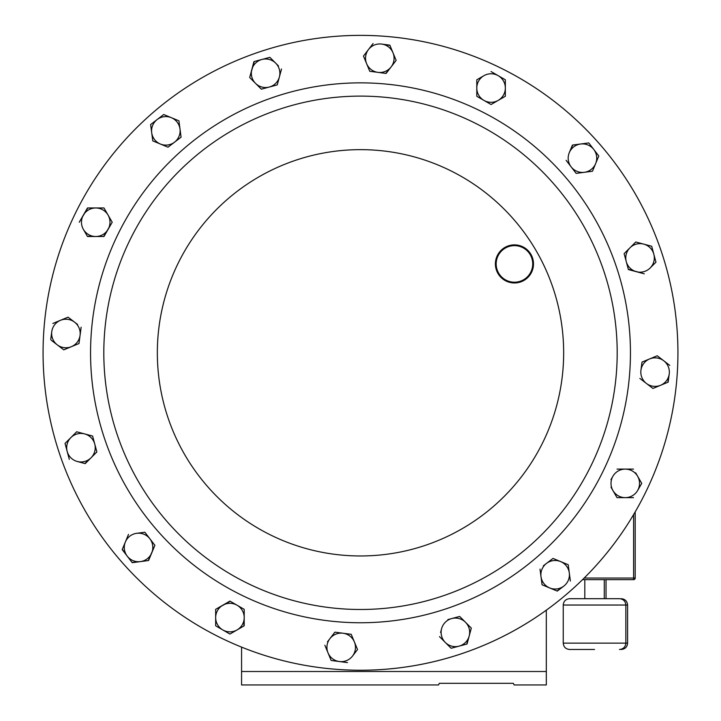 <?xml version="1.0" encoding="UTF-8"?>
<svg xmlns="http://www.w3.org/2000/svg" width="721" height="721" viewBox="0 0 721 721"><rect width="100%" height="100%" fill="white"/><g stroke="black" fill="none" stroke-linecap="round" stroke-linejoin="round"><path stroke-width="1.08" d="M594.546 649.477L569.59 649.477L594.546 649.477M569.59 649.477C565.733 649.098 563.615 646.989 563.236 643.132L627.603 643.132L627.603 605.036L563.236 605.036C563.615 601.179 565.733 599.07 569.59 598.691L594.546 598.691L584.803 598.691L584.803 579.648M59.915 454.843A317.438 317.438 0 0 1 258.46 52.218A317.438 317.438 0 0 1 661.085 250.773A317.438 317.438 0 0 1 462.54 653.397A317.438 317.438 0 0 1 59.915 454.843M241.571 647.125L241.571 671.503L546.311 671.503L546.311 684.95L514.118 684.95L513.361 683.319L439.305 683.319L438.548 684.95L439.305 683.319M438.548 684.95L241.571 684.95L241.571 671.503M635.192 511.892L635.192 578.053A1.586 1.586 0 0 1 633.606 579.648L582.559 579.648M604.288 579.648L604.288 598.691L594.546 598.691L619.501 598.691C623.359 599.07 625.477 601.179 625.855 605.036L625.855 643.132C625.477 646.989 623.359 649.098 619.501 649.477M513.361 683.319L514.118 684.95M546.311 610.173L546.311 671.503M500.698 275.981A18.286 18.286 0 0 0 526.501 277.666A18.286 18.286 0 0 0 528.196 251.863A18.286 18.286 0 0 0 502.393 250.178A18.286 18.286 0 0 0 500.698 275.981M528.763 251.368A19.043 19.043 0 0 1 527.006 278.243A19.043 19.043 0 0 1 500.131 276.485A19.043 19.043 0 0 1 501.888 249.601A19.043 19.043 0 0 1 528.763 251.368M553.494 183.558A256.694 256.694 0 0 1 529.746 545.797A256.694 256.694 0 0 1 167.506 522.049A256.694 256.694 0 0 1 191.254 159.819A256.694 256.694 0 0 1 553.494 183.558A256.694 256.694 0 0 1 529.746 545.797A256.694 256.694 0 0 1 167.506 522.049M599.16 143.506A317.438 317.438 0 0 1 569.797 591.463A317.438 317.438 0 0 1 121.84 562.101A317.438 317.438 0 0 1 151.203 114.143A317.438 317.438 0 0 1 599.16 143.506M96.704 451.328L96.875 451.968L93.838 454.996M77.255 461.485L85.222 463.621L91.044 457.79A14.276 14.276 0 0 1 67.17 451.391A14.276 14.276 0 0 1 70.865 437.611L76.687 431.78L70.865 437.611A14.276 14.276 0 0 1 94.739 444.001L92.603 436.043L94.739 444.001A14.276 14.276 0 0 1 91.044 457.79L84.898 463.531M70.865 437.611L65.269 443.199M455.429 647.116L451.13 648.269L439.477 636.616L445.299 642.447A14.276 14.276 0 0 1 451.697 618.564L459.656 616.437L465.487 622.259A14.276 14.276 0 0 1 469.182 636.048L466.73 644.087M471.083 627.856L471.228 628.406M441.603 628.658L440.585 632.479M451.697 618.564A14.276 14.276 0 0 1 465.487 622.259L459.656 616.437L447.876 619.591M140.442 532.81L144.849 532.224L154.889 545.301L148.256 560.568M136.648 562.101L132.042 562.416M136.684 533.306A14.276 14.276 0 0 1 149.869 538.767L144.849 532.224L136.684 533.306A14.276 14.276 0 0 0 125.364 541.994L128.518 534.378L125.364 541.994A14.276 14.276 0 0 0 127.22 556.143L122.336 549.303M179.998 128.987A14.276 14.276 0 0 1 174.536 142.172L181.079 137.161L178.925 120.822L171.31 117.667A14.276 14.276 0 0 1 179.998 128.987L181.079 137.161L168.002 147.192L164.046 145.552M160.386 144.038A14.276 14.276 0 0 1 151.698 132.718L152.78 140.883L168.002 147.192L174.536 142.172A14.276 14.276 0 0 1 160.386 144.038L152.78 140.883L151.698 132.718A14.276 14.276 0 0 1 157.16 119.533L163.703 114.513L167.66 116.153M178.619 120.695L171.31 117.667A14.276 14.276 0 0 0 157.16 119.533L150.887 124.345M178.925 120.822L179.484 125.066M642.312 361.951L657.237 355.777L663.771 360.788A14.276 14.276 0 0 1 669.232 373.974L667.853 382.274M669.791 365.403L657.237 355.777L649.621 358.932A14.276 14.276 0 0 1 663.771 360.788M660.544 385.302L668.16 382.148L669.232 373.974A14.276 14.276 0 0 1 646.395 383.437L652.929 388.448L660.544 385.302L652.929 388.448L646.395 383.437A14.276 14.276 0 0 1 649.621 358.932L642.005 362.077L640.933 370.252M641.924 362.735L642.005 362.077M354.381 641.924L357.535 649.54L354.381 641.924A14.276 14.276 0 0 1 339.33 661.536L331.164 660.463L328.01 652.847A14.276 14.276 0 0 0 339.33 661.536L331.164 660.463L324.856 645.232L328.01 652.847A14.276 14.276 0 0 1 329.867 638.698L334.886 632.164L343.052 633.236A14.276 14.276 0 0 1 354.381 641.924L351.352 634.615M352.515 656.074L357.328 649.801M329.867 638.698A14.276 14.276 0 0 1 343.052 633.236L334.886 632.164L327.46 641.834M111.881 221.671L112.215 222.239L103.644 236.506M83.375 229.368L87.493 236.506L95.731 236.506A14.276 14.276 0 0 1 83.375 215.101A14.276 14.276 0 0 1 108.087 215.101L103.968 207.963L95.731 207.963L103.968 207.963L108.087 215.101A14.276 14.276 0 0 1 95.731 236.506L87.331 236.227M95.731 207.963L87.493 207.963L79.247 222.239L87.818 207.963M637.625 476.239L641.753 483.376L637.625 476.239A14.276 14.276 0 0 1 625.269 497.643L617.032 497.643L625.269 497.643A14.276 14.276 0 0 1 612.913 476.239A14.276 14.276 0 0 1 637.625 476.239L635.652 472.814M637.625 490.514L641.582 483.656M611.011 487.225L616.87 497.364M612.913 476.239L610.93 479.663M237.065 629.938A14.276 14.276 0 0 1 222.798 629.938L229.927 634.056L237.065 629.938L244.203 625.81L244.203 617.573A14.276 14.276 0 0 1 237.065 629.938L229.927 634.056L222.798 629.938A14.276 14.276 0 0 1 215.66 617.573L215.66 609.335L215.66 617.573A14.276 14.276 0 0 1 237.065 605.216A14.276 14.276 0 0 1 244.203 617.573L243.914 625.981M216.228 626.143L222.798 629.938M237.065 605.216L244.203 609.335L229.927 601.098L215.66 609.335L230.215 601.26M505.34 96.272L491.073 104.518L505.34 96.272L505.34 88.034A14.276 14.276 0 0 1 483.935 100.399A14.276 14.276 0 0 1 483.935 75.678L476.797 79.797L483.935 75.678A14.276 14.276 0 0 1 498.202 75.678L505.34 79.797L505.34 95.947M491.073 104.518L476.797 96.272L491.073 104.518M78.688 343.656L63.763 349.838L57.229 344.818A14.276 14.276 0 0 1 51.768 331.633L50.731 339.483M51.209 340.204L63.763 349.838L71.379 346.684A14.276 14.276 0 0 1 57.229 344.818M51.768 331.633A14.276 14.276 0 0 1 74.605 322.179L68.071 317.159L60.456 320.313L68.071 317.159L74.605 322.179A14.276 14.276 0 0 1 71.379 346.684L78.995 343.529L81.14 327.19L78.995 343.529M77.616 324.486L74.605 322.179M369.648 70.991L363.465 56.076L368.485 49.533A14.276 14.276 0 0 1 381.67 44.071L389.962 45.45M373.099 43.521L363.465 56.076L366.619 63.682A14.276 14.276 0 0 1 368.485 49.533M396.144 60.375L392.99 52.759A14.276 14.276 0 0 1 391.133 66.909L395.946 60.636M391.133 66.909A14.276 14.276 0 0 1 377.948 72.37L386.114 73.452L391.133 66.909L385.789 73.407M377.948 72.37L369.774 71.298L377.948 72.37A14.276 14.276 0 0 1 366.619 63.682L369.774 71.298M596.087 152.473L598.79 156.006L595.636 163.622A14.276 14.276 0 0 1 584.316 172.31L576.151 173.382L571.131 166.848A14.276 14.276 0 0 1 569.266 152.699L572.744 145.038M584.316 172.31A14.276 14.276 0 0 1 571.131 166.848L576.151 173.382L584.316 172.31L592.482 171.228L595.636 163.622A14.276 14.276 0 0 0 593.78 149.472L588.76 142.929L572.42 145.083L569.266 152.699A14.276 14.276 0 0 1 580.594 144.011L588.76 142.929L591.364 146.327M592.482 171.228L588.237 171.787M552.475 558.82L552.998 558.424L568.22 564.723L560.614 561.569A14.276 14.276 0 0 1 563.84 586.083L557 590.968M549.69 587.948L557.297 591.094L563.84 586.083A14.276 14.276 0 0 1 541.002 576.62L542.075 584.794L549.69 587.948L542.075 584.794L541.002 576.62A14.276 14.276 0 0 1 560.614 561.569L552.998 558.424L543.319 565.841M540.011 569.103L541.002 576.62M261.975 89.007L261.11 88.944M278.495 65.962L275.701 63.169A14.276 14.276 0 0 1 269.303 87.043A14.276 14.276 0 0 1 255.513 83.348L249.691 77.526L254.27 61.519M261.912 59.473L253.954 61.6L251.818 69.567L249.691 77.526L255.513 83.348A14.276 14.276 0 0 1 261.912 59.473L269.87 57.338L275.701 63.169A14.276 14.276 0 0 0 261.912 59.473L269.87 57.338L272.899 60.366M255.513 83.348L261.344 89.179L277.261 84.907L281.523 68.991L277.261 84.907L273.124 86.015M629.956 247.817A14.276 14.276 0 0 1 643.745 244.122L635.778 241.995L624.125 253.648L626.261 261.606A14.276 14.276 0 0 1 629.956 247.817L635.778 241.995L643.745 244.122A14.276 14.276 0 0 1 653.83 254.216L655.966 262.174L650.135 268.005A14.276 14.276 0 0 0 653.83 254.216L655.966 262.174L650.135 268.005A14.276 14.276 0 0 1 626.261 261.606L624.125 253.648L627.162 250.62M653.83 254.216L651.784 246.573M626.261 261.606L628.397 269.564L644.313 273.827L628.306 269.248M625.269 497.643L633.507 497.643M633.507 469.101L617.032 469.101M215.66 617.573L215.66 625.81M244.203 617.573L244.203 609.335M95.731 236.506L103.968 236.506L112.215 222.239L108.087 215.101M498.202 75.678L505.34 79.797L505.34 88.034A14.276 14.276 0 0 0 498.202 75.678L491.073 71.559M476.797 79.797L476.797 96.272M339.33 661.536L347.495 662.608M351.226 634.309L343.052 633.236M60.456 320.313L52.84 323.468M639.86 378.417L646.395 383.437M392.99 52.759A14.276 14.276 0 0 0 381.67 44.071L389.836 45.153L392.99 52.759M150.626 124.544L151.698 132.718M171.31 117.667L163.703 114.513L157.16 119.533M580.594 144.011A14.276 14.276 0 0 1 593.78 149.472L598.79 156.006L595.636 163.622M566.111 160.305L571.131 166.848M151.734 552.917A14.276 14.276 0 0 1 127.22 556.143L132.24 562.677L148.58 560.523L154.889 545.301L149.869 538.767A14.276 14.276 0 0 1 151.734 552.917M125.364 541.994L122.209 549.6L127.22 556.143M570.374 581.063L568.22 564.723M445.299 642.447A14.276 14.276 0 0 0 459.088 646.142L467.046 644.006L469.182 636.048A14.276 14.276 0 0 1 459.088 646.142L451.13 648.269L445.299 642.447M469.182 636.048L471.309 628.09L465.487 622.259M65.034 443.433L69.297 459.349M92.603 436.043L76.687 431.78M91.044 457.79L96.875 451.968L94.739 444.001M651.703 246.258L643.745 244.122M584.163 578.053L633.606 578.053L633.606 514.596M635.192 578.053L633.606 578.053L633.606 579.648M157.548 530.791A269.942 269.942 0 0 1 182.512 149.851A269.942 269.942 0 0 1 563.452 174.815A269.942 269.942 0 0 1 538.488 555.765A269.942 269.942 0 0 1 157.548 530.791M513.244 218.851A203.16 203.16 0 0 1 494.453 505.547A203.16 203.16 0 0 1 207.756 486.756A203.16 203.16 0 0 1 226.547 200.059A203.16 203.16 0 0 1 513.244 218.851M563.236 643.132L563.236 605.036M606.037 598.691L606.037 579.648M627.603 605.036C627.225 601.179 625.107 599.07 621.25 598.691M627.603 643.132C627.225 646.989 625.107 649.098 621.25 649.477"/></g></svg>

